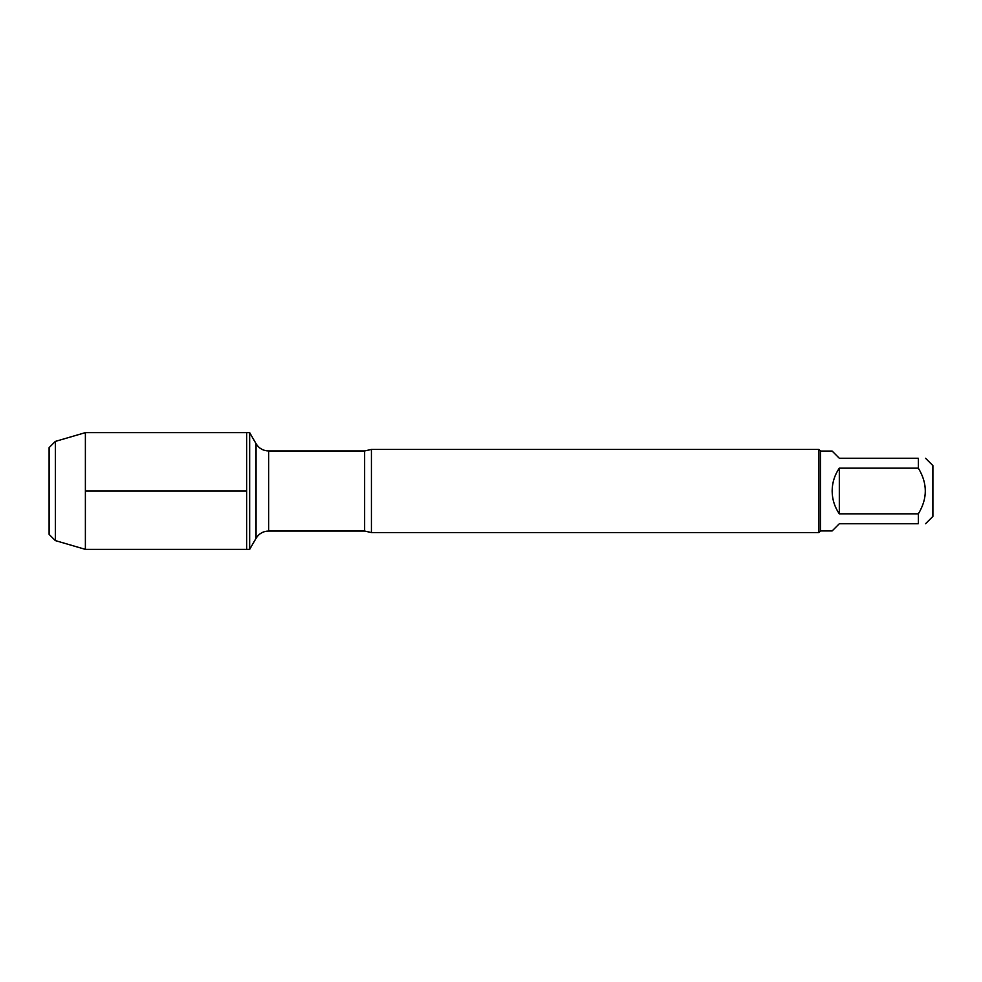 <?xml version="1.0" encoding="UTF-8"?>
<svg xmlns="http://www.w3.org/2000/svg" width="982" height="982" viewBox="0 0 982 982"><rect width="100%" height="100%" fill="white"/><g stroke="black" fill="none" stroke-linecap="round" stroke-linejoin="round"><path stroke-width="1.47" d="M249.661 549.368L249.661 432.632L246.654 432.632L246.654 549.368L246.654 432.632L85.385 432.632L85.385 549.368L249.661 549.368L256.044 538.308L256.044 443.692L249.661 432.632M925.523 458.25L932.9 465.628L932.9 516.372L925.523 523.75M918.342 458.25C927.622 458.25 927.622 458.25 918.342 458.25L918.342 468.168C927.622 483.39 927.622 498.611 918.342 513.832L918.342 523.75C927.622 523.75 927.622 523.75 918.342 523.75L839.315 523.75L832.147 530.931L820.608 530.931L820.608 451.069L832.147 451.069L839.315 458.25L918.342 458.25M918.342 468.168L839.315 468.168C834.602 475.043 832.22 482.653 832.147 491C832.22 499.347 834.602 506.958 839.315 513.832L918.342 513.832M371.429 449.412L371.429 532.588L818.939 532.588L818.939 449.412L371.429 449.412L364.629 450.971L268.651 450.971L268.651 531.029C263.151 531.213 258.953 533.643 256.044 538.308M839.315 513.832L839.315 468.168M55.336 441.409L49.1 447.645L49.1 534.355L55.336 540.591L55.336 441.409L85.385 432.632M85.385 491L246.654 491L85.385 491M371.429 532.588L364.629 531.029L364.629 450.971M364.629 531.029L268.651 531.029M268.651 450.971C263.151 450.787 258.953 448.357 256.044 443.692M820.608 451.069L818.939 449.412M820.608 530.931L818.939 532.588M55.336 540.591L85.385 549.368"/></g></svg>
